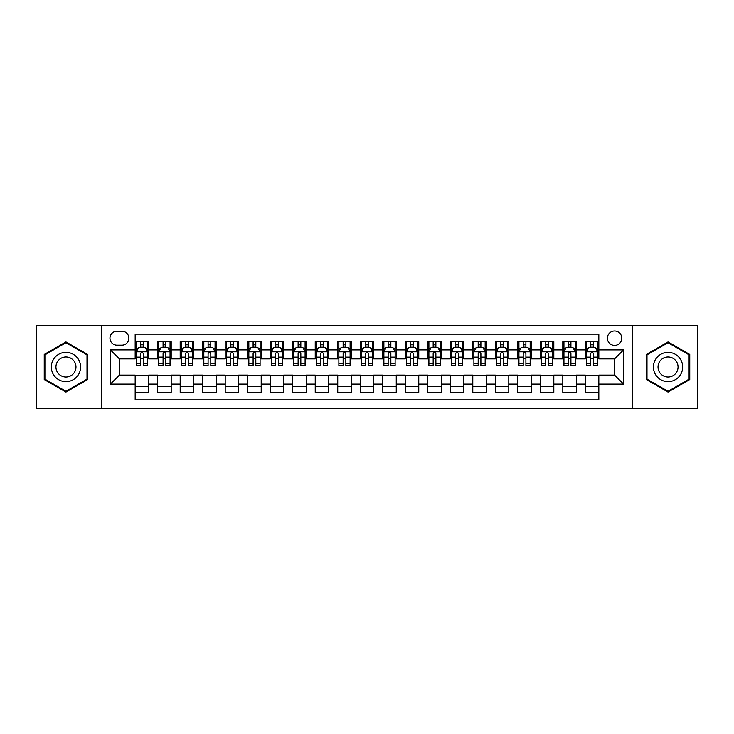 <?xml version="1.0" encoding="UTF-8"?>
<svg xmlns="http://www.w3.org/2000/svg" width="734" height="734" viewBox="0 0 734 734"><rect width="100%" height="100%" fill="white"/><g stroke="black" fill="none" stroke-linecap="round" stroke-linejoin="round"><path stroke-width="1.1" d="M614.587 330.988A7.202 7.202 0 0 0 607.385 338.19A7.202 7.202 0 0 0 614.587 345.393A7.202 7.202 0 0 0 621.79 338.19A7.202 7.202 0 0 0 614.587 330.988M632.589 408.636L697.3 408.636L697.3 325.364L632.589 325.364L632.589 408.636L101.411 408.636L101.411 325.364L36.7 325.364L36.7 408.636L101.411 408.636M598.825 341.677L585.328 341.677L585.328 349.898L576.318 349.898L576.318 358.898L585.328 358.898L585.328 349.898M576.318 349.898L576.318 341.677L562.813 341.677L562.813 349.898L553.812 349.898L553.812 358.898L562.813 358.898L562.813 349.898M553.812 349.898L553.812 341.677L540.307 341.677L540.307 349.898L531.306 349.898L531.306 358.898L540.307 358.898L540.307 349.898M531.306 349.898L531.306 341.677L517.8 341.677L517.8 349.898L508.8 349.898L508.8 358.898L517.8 358.898L517.8 349.898M508.8 349.898L508.8 341.677L495.294 341.677L495.294 349.898L486.293 349.898L486.293 358.898L495.294 358.898L495.294 349.898M486.293 349.898L486.293 341.677L472.788 341.677L472.788 349.898L463.787 349.898L463.787 358.898L472.788 358.898L472.788 349.898M463.787 349.898L463.787 341.677L450.281 341.677L450.281 349.898L441.272 349.898L441.272 358.898L450.281 358.898L450.281 349.898M441.272 349.898L441.272 341.677L427.775 341.677L427.775 349.898L418.765 349.898L418.765 358.898L427.775 358.898L427.775 349.898M418.765 349.898L418.765 341.677L405.26 341.677L405.26 349.898L396.259 349.898L396.259 358.898L405.26 358.898L405.26 349.898M396.259 349.898L396.259 341.677L382.753 341.677L382.753 349.898L373.753 349.898L373.753 358.898L382.753 358.898L382.753 349.898M373.753 349.898L373.753 341.677L360.247 341.677L360.247 349.898L351.247 349.898L351.247 358.898L360.247 358.898L360.247 349.898M351.247 349.898L351.247 341.677L337.741 341.677L337.741 349.898L328.74 349.898L328.74 358.898L337.741 358.898L337.741 349.898M328.74 349.898L328.74 341.677L315.235 341.677L315.235 349.898L306.225 349.898L306.225 358.898L315.235 358.898L315.235 349.898M306.225 349.898L306.225 341.677L292.728 341.677L292.728 349.898L283.719 349.898L283.719 358.898L292.728 358.898L292.728 349.898M283.719 349.898L283.719 341.677L270.213 341.677L270.213 349.898L261.212 349.898L261.212 358.898L270.213 358.898L270.213 349.898M261.212 349.898L261.212 341.677L247.707 341.677L247.707 349.898L238.706 349.898L238.706 358.898L247.707 358.898L247.707 349.898M238.706 349.898L238.706 341.677L225.2 341.677L225.2 349.898L216.2 349.898L216.2 358.898L225.2 358.898L225.2 349.898M216.2 349.898L216.2 341.677L202.694 341.677L202.694 349.898L193.693 349.898L193.693 358.898L202.694 358.898L202.694 349.898M193.693 349.898L193.693 341.677L180.188 341.677L180.188 349.898L171.187 349.898L171.187 358.898L180.188 358.898L180.188 349.898M171.187 349.898L171.187 341.677L157.682 341.677L157.682 358.898L148.672 358.898L148.672 341.677L135.175 341.677M135.175 392.323L148.672 392.323L148.672 375.102L157.682 375.102L157.682 392.323L171.187 392.323L171.187 375.102L180.188 375.102L180.188 384.102L171.187 384.102M180.188 384.102L180.188 392.323L193.693 392.323L193.693 375.102L202.694 375.102L202.694 384.102L193.693 384.102M202.694 384.102L202.694 392.323L216.2 392.323L216.2 375.102L225.2 375.102L225.2 384.102L216.2 384.102M225.2 384.102L225.2 392.323L238.706 392.323L238.706 375.102L247.707 375.102L247.707 384.102L238.706 384.102M247.707 384.102L247.707 392.323L261.212 392.323L261.212 375.102L270.213 375.102L270.213 384.102L261.212 384.102M270.213 384.102L270.213 392.323L283.719 392.323L283.719 375.102L292.728 375.102L292.728 384.102L283.719 384.102M292.728 384.102L292.728 392.323L306.225 392.323L306.225 375.102L315.235 375.102L315.235 384.102L306.225 384.102M315.235 384.102L315.235 392.323L328.74 392.323L328.74 375.102L337.741 375.102L337.741 384.102L328.74 384.102M337.741 384.102L337.741 392.323L351.247 392.323L351.247 375.102L360.247 375.102L360.247 384.102L351.247 384.102M360.247 384.102L360.247 392.323L373.753 392.323L373.753 375.102L382.753 375.102L382.753 384.102L373.753 384.102M382.753 384.102L382.753 392.323L396.259 392.323L396.259 375.102L405.26 375.102L405.26 384.102L396.259 384.102M405.26 384.102L405.26 392.323L418.765 392.323L418.765 375.102L427.775 375.102L427.775 384.102L418.765 384.102M427.775 384.102L427.775 392.323L441.272 392.323L441.272 375.102L450.281 375.102L450.281 384.102L441.272 384.102M450.281 384.102L450.281 392.323L463.787 392.323L463.787 375.102L472.788 375.102L472.788 384.102L463.787 384.102M472.788 384.102L472.788 392.323L486.293 392.323L486.293 375.102L495.294 375.102L495.294 384.102L486.293 384.102M495.294 384.102L495.294 392.323L508.8 392.323L508.8 375.102L517.8 375.102L517.8 384.102L508.8 384.102M517.8 384.102L517.8 392.323L531.306 392.323L531.306 375.102L540.307 375.102L540.307 384.102L531.306 384.102M540.307 384.102L540.307 392.323L553.812 392.323L553.812 375.102L562.813 375.102L562.813 384.102L553.812 384.102M562.813 384.102L562.813 392.323L576.318 392.323L576.318 375.102L585.328 375.102L585.328 384.102L576.318 384.102M116.935 345.163L121.89 345.163A6.973 6.973 0 0 0 128.872 338.19A6.973 6.973 0 0 0 121.89 331.208L116.935 331.208A6.973 6.973 0 0 0 109.962 338.19A6.973 6.973 0 0 0 116.935 345.163M632.589 325.364L101.411 325.364M598.825 349.898L598.825 334.135L135.175 334.135L135.175 358.898L119.413 358.898L119.413 375.102L135.175 375.102L135.175 399.865L598.825 399.865L598.825 375.102L614.587 375.102L614.587 358.898L598.825 358.898L598.825 349.898L623.588 349.898L623.588 384.102L598.825 384.102M135.175 384.102L110.412 384.102L110.412 349.898L135.175 349.898M585.328 384.102L585.328 392.323L598.825 392.323M135.175 347.301L136.295 347.301M140.57 347.301L143.277 347.301M147.552 347.301L148.672 347.301M135.175 358.669L136.295 358.669M140.57 358.669L143.277 358.669M147.552 358.669L148.672 358.669M135.175 375.331L148.672 375.331M135.175 386.699L148.672 386.699M157.682 358.669L158.801 358.669M163.076 358.669L165.783 358.669M170.059 358.669L171.187 358.669M157.682 347.301L158.801 347.301M163.076 347.301L165.783 347.301M170.059 347.301L171.187 347.301M157.682 375.331L171.187 375.331M157.682 386.699L171.187 386.699M180.188 375.331L193.693 375.331M180.188 386.699L193.693 386.699M180.188 347.301L181.307 347.301M185.592 347.301L188.289 347.301M192.565 347.301L193.693 347.301M180.188 358.669L181.307 358.669M185.592 358.669L188.289 358.669M192.565 358.669L193.693 358.669M202.694 375.331L216.2 375.331M202.694 386.699L216.2 386.699M202.694 347.301L203.823 347.301M208.098 347.301L210.796 347.301M215.071 347.301L216.2 347.301M202.694 358.669L203.823 358.669M208.098 358.669L210.796 358.669M215.071 358.669L216.2 358.669M225.2 375.331L238.706 375.331M225.2 386.699L238.706 386.699M225.2 347.301L226.329 347.301M230.604 347.301L233.302 347.301M237.577 347.301L238.706 347.301M225.2 358.669L226.329 358.669M230.604 358.669L233.302 358.669M237.577 358.669L238.706 358.669M247.707 375.331L261.212 375.331M247.707 386.699L261.212 386.699M247.707 347.301L248.835 347.301M253.111 347.301L255.808 347.301M260.093 347.301L261.212 347.301M247.707 358.669L248.835 358.669M253.111 358.669L255.808 358.669M260.093 358.669L261.212 358.669M270.213 375.331L283.719 375.331M270.213 386.699L283.719 386.699M270.213 347.301L271.341 347.301M275.617 347.301L278.324 347.301M282.599 347.301L283.719 347.301M270.213 358.669L271.341 358.669M275.617 358.669L278.324 358.669M282.599 358.669L283.719 358.669M292.728 375.331L306.225 375.331M292.728 386.699L306.225 386.699M292.728 347.301L293.848 347.301M298.123 347.301L300.83 347.301M305.105 347.301L306.225 347.301M292.728 358.669L293.848 358.669M298.123 358.669L300.83 358.669M305.105 358.669L306.225 358.669M315.235 375.331L328.74 375.331M315.235 386.699L328.74 386.699M315.235 347.301L316.354 347.301M320.639 347.301L323.336 347.301M327.612 347.301L328.74 347.301M315.235 358.669L316.354 358.669M320.639 358.669L323.336 358.669M327.612 358.669L328.74 358.669M337.741 375.331L351.247 375.331M337.741 386.699L351.247 386.699M337.741 347.301L338.869 347.301M343.145 347.301L345.842 347.301M350.118 347.301L351.247 347.301M337.741 358.669L338.869 358.669M343.145 358.669L345.842 358.669M350.118 358.669L351.247 358.669M360.247 375.331L373.753 375.331M360.247 386.699L373.753 386.699M360.247 347.301L361.376 347.301M365.651 347.301L368.349 347.301M372.624 347.301L373.753 347.301M360.247 358.669L361.376 358.669M365.651 358.669L368.349 358.669M372.624 358.669L373.753 358.669M382.753 375.331L396.259 375.331M382.753 386.699L396.259 386.699M382.753 347.301L383.882 347.301M388.158 347.301L390.855 347.301M395.131 347.301L396.259 347.301M382.753 358.669L383.882 358.669M388.158 358.669L390.855 358.669M395.131 358.669L396.259 358.669M405.26 375.331L418.765 375.331M405.26 386.699L418.765 386.699M405.26 347.301L406.388 347.301M410.664 347.301L413.361 347.301M417.646 347.301L418.765 347.301M405.26 358.669L406.388 358.669M410.664 358.669L413.361 358.669M417.646 358.669L418.765 358.669M427.775 375.331L441.272 375.331M427.775 386.699L441.272 386.699M427.775 347.301L428.895 347.301M433.17 347.301L435.877 347.301M440.152 347.301L441.272 347.301M427.775 358.669L428.895 358.669M433.17 358.669L435.877 358.669M440.152 358.669L441.272 358.669M450.281 375.331L463.787 375.331M450.281 386.699L463.787 386.699M450.281 347.301L451.401 347.301M455.676 347.301L458.383 347.301M462.659 347.301L463.787 347.301M450.281 358.669L451.401 358.669M455.676 358.669L458.383 358.669M462.659 358.669L463.787 358.669M472.788 375.331L486.293 375.331M472.788 386.699L486.293 386.699M472.788 347.301L473.907 347.301M478.192 347.301L480.889 347.301M485.165 347.301L486.293 347.301M472.788 358.669L473.907 358.669M478.192 358.669L480.889 358.669M485.165 358.669L486.293 358.669M495.294 375.331L508.8 375.331M495.294 386.699L508.8 386.699M495.294 347.301L496.423 347.301M500.698 347.301L503.396 347.301M507.671 347.301L508.8 347.301M495.294 358.669L496.423 358.669M500.698 358.669L503.396 358.669M507.671 358.669L508.8 358.669M517.8 375.331L531.306 375.331M517.8 386.699L531.306 386.699M517.8 347.301L518.929 347.301M523.204 347.301L525.902 347.301M530.177 347.301L531.306 347.301M517.8 358.669L518.929 358.669M523.204 358.669L525.902 358.669M530.177 358.669L531.306 358.669M540.307 375.331L553.812 375.331M540.307 386.699L553.812 386.699M540.307 347.301L541.435 347.301M545.711 347.301L548.408 347.301M552.693 347.301L553.812 347.301M540.307 358.669L541.435 358.669M545.711 358.669L548.408 358.669M552.693 358.669L553.812 358.669M562.813 375.331L576.318 375.331M562.813 386.699L576.318 386.699M562.813 347.301L563.941 347.301M568.217 347.301L570.924 347.301M575.199 347.301L576.318 347.301M562.813 358.669L563.941 358.669M568.217 358.669L570.924 358.669M575.199 358.669L576.318 358.669M585.328 375.331L598.825 375.331M585.328 386.699L598.825 386.699M585.328 347.301L586.448 347.301M590.723 347.301L593.43 347.301M597.705 347.301L598.825 347.301M585.328 358.669L586.448 358.669M590.723 358.669L593.43 358.669M597.705 358.669L598.825 358.669M119.413 358.898L110.412 349.898M119.413 375.102L110.412 384.102M623.588 349.898L614.587 358.898M623.588 384.102L614.587 375.102M65.959 392.084L87.676 379.542L87.676 354.458L65.959 341.916L44.242 354.458L44.242 379.542L65.959 392.084M689.758 354.458L668.041 341.916L646.324 354.458L646.324 379.542L668.041 392.084L689.758 379.542L689.758 354.458M143.277 344.604L140.57 344.604M147.552 363.816L143.277 363.816L143.277 365.651L147.552 365.651L147.552 351.916L145.295 347.421L138.552 347.421L136.295 351.916L136.295 365.651L140.57 365.651L140.57 363.816L136.295 363.816M136.295 351.916L136.295 341.677M147.552 351.916L147.552 341.677M140.57 347.421L140.57 341.677M143.277 341.677L143.277 347.421M143.277 363.816L143.277 353.604C142.378 351.87 141.478 351.87 140.57 353.604L140.57 363.816M65.959 352.366A14.634 14.634 0 0 0 51.334 367A14.634 14.634 0 0 0 65.959 381.634A14.634 14.634 0 0 0 80.593 367A14.634 14.634 0 0 0 65.959 352.366M65.959 356.981A10.019 10.019 0 0 0 55.94 367A10.019 10.019 0 0 0 65.959 377.019A10.019 10.019 0 0 0 75.978 367A10.019 10.019 0 0 0 65.959 356.981M87.007 379.148L65.959 391.305L44.912 379.148L44.912 354.852L65.959 342.695L87.007 354.852L87.007 379.148M655.37 359.688A14.634 14.634 0 0 0 660.728 379.671A14.634 14.634 0 0 0 680.712 374.312A14.634 14.634 0 0 0 675.353 354.329A14.634 14.634 0 0 0 655.37 359.688M659.371 361.99A10.019 10.019 0 0 0 663.031 375.67A10.019 10.019 0 0 0 676.711 372.01A10.019 10.019 0 0 0 673.05 358.33A10.019 10.019 0 0 0 659.371 361.99M689.088 354.852L689.088 379.148L668.041 391.305L646.993 379.148L646.993 354.852L668.041 342.695L689.088 354.852M165.783 344.604L163.076 344.604M170.059 363.816L165.783 363.816L165.783 365.651L170.059 365.651L170.059 351.916L167.811 347.421L161.058 347.421L158.801 351.916L158.801 365.651L163.076 365.651L163.076 363.816L158.801 363.816M158.801 351.916L158.801 341.677M170.059 351.916L170.059 341.677M163.076 347.421L163.076 341.677M165.783 341.677L165.783 347.421M165.783 363.816L165.783 353.604C164.884 351.87 163.985 351.87 163.076 353.604L163.076 363.816M188.289 344.604L185.592 344.604M192.565 363.816L188.289 363.816L188.289 365.651L192.565 365.651L192.565 351.916L190.317 347.421L183.564 347.421L181.307 351.916L181.307 365.651L185.592 365.651L185.592 363.816L181.307 363.816M181.307 351.916L181.307 341.677M192.565 351.916L192.565 341.677M185.592 347.421L185.592 341.677M188.289 341.677L188.289 347.421M188.289 363.816L188.289 353.604C187.39 351.87 186.491 351.87 185.592 353.604L185.592 363.816M210.796 344.604L208.098 344.604M215.071 363.816L210.796 363.816L210.796 365.651L215.071 365.651L215.071 351.916L212.823 347.421L206.07 347.421L203.823 351.916L203.823 365.651L208.098 365.651L208.098 363.816L203.823 363.816M203.823 351.916L203.823 341.677M215.071 351.916L215.071 341.677M208.098 347.421L208.098 341.677M210.796 341.677L210.796 347.421M210.796 363.816L210.796 353.604C209.896 351.87 208.997 351.87 208.098 353.604L208.098 363.816M233.302 344.604L230.604 344.604M237.577 363.816L233.302 363.816L233.302 365.651L237.577 365.651L237.577 351.916L235.33 347.421L228.577 347.421L226.329 351.916L226.329 365.651L230.604 365.651L230.604 363.816L226.329 363.816M226.329 351.916L226.329 341.677M237.577 351.916L237.577 341.677M230.604 347.421L230.604 341.677M233.302 341.677L233.302 347.421M233.302 363.816L233.302 353.604C232.403 351.87 231.504 351.87 230.604 353.604L230.604 363.816M255.808 344.604L253.111 344.604M260.093 363.816L255.808 363.816L255.808 365.651L260.093 365.651L260.093 351.916L257.836 347.421L251.083 347.421L248.835 351.916L248.835 365.651L253.111 365.651L253.111 363.816L248.835 363.816M248.835 351.916L248.835 341.677M260.093 351.916L260.093 341.677M253.111 347.421L253.111 341.677M255.808 341.677L255.808 347.421M255.808 363.816L255.808 353.604C254.909 351.87 254.01 351.87 253.111 353.604L253.111 363.816M278.324 344.604L275.617 344.604M282.599 363.816L278.324 363.816L278.324 365.651L282.599 365.651L282.599 351.916L280.342 347.421L273.589 347.421L271.341 351.916L271.341 365.651L275.617 365.651L275.617 363.816L271.341 363.816M271.341 351.916L271.341 341.677M282.599 351.916L282.599 341.677M275.617 347.421L275.617 341.677M278.324 341.677L278.324 347.421M278.324 363.816L278.324 353.604C277.424 351.87 276.516 351.87 275.617 353.604L275.617 363.816M300.83 344.604L298.123 344.604M305.105 363.816L300.83 363.816L300.83 365.651L305.105 365.651L305.105 351.916L302.858 347.421L296.105 347.421L293.848 351.916L293.848 365.651L298.123 365.651L298.123 363.816L293.848 363.816M293.848 351.916L293.848 341.677M305.105 351.916L305.105 341.677M298.123 347.421L298.123 341.677M300.83 341.677L300.83 347.421M300.83 363.816L300.83 353.604C299.931 351.87 299.032 351.87 298.123 353.604L298.123 363.816M323.336 344.604L320.639 344.604M327.612 363.816L323.336 363.816L323.336 365.651L327.612 365.651L327.612 351.916L325.364 347.421L318.611 347.421L316.354 351.916L316.354 365.651L320.639 365.651L320.639 363.816L316.354 363.816M316.354 351.916L316.354 341.677M327.612 351.916L327.612 341.677M320.639 347.421L320.639 341.677M323.336 341.677L323.336 347.421M323.336 363.816L323.336 353.604C322.437 351.87 321.538 351.87 320.639 353.604L320.639 363.816M345.842 344.604L343.145 344.604M350.118 363.816L345.842 363.816L345.842 365.651L350.118 365.651L350.118 351.916L347.87 347.421L341.117 347.421L338.869 351.916L338.869 365.651L343.145 365.651L343.145 363.816L338.869 363.816M338.869 351.916L338.869 341.677M350.118 351.916L350.118 341.677M343.145 347.421L343.145 341.677M345.842 341.677L345.842 347.421M345.842 363.816L345.842 353.604C344.943 351.87 344.044 351.87 343.145 353.604L343.145 363.816M368.349 344.604L365.651 344.604M372.624 363.816L368.349 363.816L368.349 365.651L372.624 365.651L372.624 351.916L370.376 347.421L363.624 347.421L361.376 351.916L361.376 365.651L365.651 365.651L365.651 363.816L361.376 363.816M361.376 351.916L361.376 341.677M372.624 351.916L372.624 341.677M365.651 347.421L365.651 341.677M368.349 341.677L368.349 347.421M368.349 363.816L368.349 353.604C367.45 351.87 366.55 351.87 365.651 353.604L365.651 363.816M390.855 344.604L388.158 344.604M395.131 363.816L390.855 363.816L390.855 365.651L395.131 365.651L395.131 351.916L392.883 347.421L386.13 347.421L383.882 351.916L383.882 365.651L388.158 365.651L388.158 363.816L383.882 363.816M383.882 351.916L383.882 341.677M395.131 351.916L395.131 341.677M388.158 347.421L388.158 341.677M390.855 341.677L390.855 347.421M390.855 363.816L390.855 353.604C389.956 351.87 389.057 351.87 388.158 353.604L388.158 363.816M413.361 344.604L410.664 344.604M417.646 363.816L413.361 363.816L413.361 365.651L417.646 365.651L417.646 351.916L415.389 347.421L408.636 347.421L406.388 351.916L406.388 365.651L410.664 365.651L410.664 363.816L406.388 363.816M406.388 351.916L406.388 341.677M417.646 351.916L417.646 341.677M410.664 347.421L410.664 341.677M413.361 341.677L413.361 347.421M413.361 363.816L413.361 353.604C412.462 351.87 411.563 351.87 410.664 353.604L410.664 363.816M435.877 344.604L433.17 344.604M440.152 363.816L435.877 363.816L435.877 365.651L440.152 365.651L440.152 351.916L437.895 347.421L431.142 347.421L428.895 351.916L428.895 365.651L433.17 365.651L433.17 363.816L428.895 363.816M428.895 351.916L428.895 341.677M440.152 351.916L440.152 341.677M433.17 347.421L433.17 341.677M435.877 341.677L435.877 347.421M435.877 363.816L435.877 353.604C434.978 351.87 434.078 351.87 433.17 353.604L433.17 363.816M458.383 344.604L455.676 344.604M462.659 363.816L458.383 363.816L458.383 365.651L462.659 365.651L462.659 351.916L460.411 347.421L453.658 347.421L451.401 351.916L451.401 365.651L455.676 365.651L455.676 363.816L451.401 363.816M451.401 351.916L451.401 341.677M462.659 351.916L462.659 341.677M455.676 347.421L455.676 341.677M458.383 341.677L458.383 347.421M458.383 363.816L458.383 353.604C457.484 351.87 456.585 351.87 455.676 353.604L455.676 363.816M480.889 344.604L478.192 344.604M485.165 363.816L480.889 363.816L480.889 365.651L485.165 365.651L485.165 351.916L482.917 347.421L476.164 347.421L473.907 351.916L473.907 365.651L478.192 365.651L478.192 363.816L473.907 363.816M473.907 351.916L473.907 341.677M485.165 351.916L485.165 341.677M478.192 347.421L478.192 341.677M480.889 341.677L480.889 347.421M480.889 363.816L480.889 353.604C479.99 351.87 479.091 351.87 478.192 353.604L478.192 363.816M503.396 344.604L500.698 344.604M507.671 363.816L503.396 363.816L503.396 365.651L507.671 365.651L507.671 351.916L505.423 347.421L498.67 347.421L496.423 351.916L496.423 365.651L500.698 365.651L500.698 363.816L496.423 363.816M496.423 351.916L496.423 341.677M507.671 351.916L507.671 341.677M500.698 347.421L500.698 341.677M503.396 341.677L503.396 347.421M503.396 363.816L503.396 353.604C502.496 351.87 501.597 351.87 500.698 353.604L500.698 363.816M525.902 344.604L523.204 344.604M530.177 363.816L525.902 363.816L525.902 365.651L530.177 365.651L530.177 351.916L527.929 347.421L521.177 347.421L518.929 351.916L518.929 365.651L523.204 365.651L523.204 363.816L518.929 363.816M518.929 351.916L518.929 341.677M530.177 351.916L530.177 341.677M523.204 347.421L523.204 341.677M525.902 341.677L525.902 347.421M525.902 363.816L525.902 353.604C525.003 351.87 524.104 351.87 523.204 353.604L523.204 363.816M548.408 344.604L545.711 344.604M552.693 363.816L548.408 363.816L548.408 365.651L552.693 365.651L552.693 351.916L550.436 347.421L543.683 347.421L541.435 351.916L541.435 365.651L545.711 365.651L545.711 363.816L541.435 363.816M541.435 351.916L541.435 341.677M552.693 351.916L552.693 341.677M545.711 347.421L545.711 341.677M548.408 341.677L548.408 347.421M548.408 363.816L548.408 353.604C547.509 351.87 546.61 351.87 545.711 353.604L545.711 363.816M570.924 344.604L568.217 344.604M575.199 363.816L570.924 363.816L570.924 365.651L575.199 365.651L575.199 351.916L572.942 347.421L566.189 347.421L563.941 351.916L563.941 365.651L568.217 365.651L568.217 363.816L563.941 363.816M563.941 351.916L563.941 341.677M575.199 351.916L575.199 341.677M568.217 347.421L568.217 341.677M570.924 341.677L570.924 347.421M570.924 363.816L570.924 353.604C570.024 351.87 569.116 351.87 568.217 353.604L568.217 363.816M593.43 344.604L590.723 344.604M597.705 363.816L593.43 363.816L593.43 365.651L597.705 365.651L597.705 351.916L595.448 347.421L588.705 347.421L586.448 351.916L586.448 365.651L590.723 365.651L590.723 363.816L586.448 363.816M586.448 351.916L586.448 341.677M597.705 351.916L597.705 341.677M590.723 347.421L590.723 341.677M593.43 341.677L593.43 347.421M593.43 363.816L593.43 353.604C592.531 351.87 591.632 351.87 590.723 353.604L590.723 363.816M157.682 384.102L148.672 384.102M157.682 349.898L148.672 349.898M147.497 351.806L136.35 351.806M136.295 348.659L137.928 348.659M145.919 348.659L147.552 348.659M140.57 357.137L136.295 357.137M147.552 357.137L143.277 357.137M143.277 346.035L140.57 346.035M170.004 351.806L158.856 351.806M158.801 348.659L160.434 348.659M168.425 348.659L170.059 348.659M163.076 357.137L158.801 357.137M170.059 357.137L165.783 357.137M165.783 346.035L163.076 346.035M192.51 351.806L181.371 351.806M181.307 348.659L182.94 348.659M190.932 348.659L192.565 348.659M185.592 357.137L181.307 357.137M192.565 357.137L188.289 357.137M188.289 346.035L185.592 346.035M215.016 351.806L203.878 351.806M203.823 348.659L205.447 348.659M213.438 348.659L215.071 348.659M208.098 357.137L203.823 357.137M215.071 357.137L210.796 357.137M210.796 346.035L208.098 346.035M237.522 351.806L226.384 351.806M226.329 348.659L227.962 348.659M235.953 348.659L237.577 348.659M230.604 357.137L226.329 357.137M237.577 357.137L233.302 357.137M233.302 346.035L230.604 346.035M260.029 351.806L248.89 351.806M248.835 348.659L250.468 348.659M258.46 348.659L260.093 348.659M253.111 357.137L248.835 357.137M260.093 357.137L255.808 357.137M255.808 346.035L253.111 346.035M282.544 351.806L271.397 351.806M271.341 348.659L272.975 348.659M280.966 348.659L282.599 348.659M275.617 357.137L271.341 357.137M282.599 357.137L278.324 357.137M278.324 346.035L275.617 346.035M305.05 351.806L293.903 351.806M293.848 348.659L295.481 348.659M303.472 348.659L305.105 348.659M298.123 357.137L293.848 357.137M305.105 357.137L300.83 357.137M300.83 346.035L298.123 346.035M327.557 351.806L316.418 351.806M316.354 348.659L317.987 348.659M325.979 348.659L327.612 348.659M320.639 357.137L316.354 357.137M327.612 357.137L323.336 357.137M323.336 346.035L320.639 346.035M350.063 351.806L338.924 351.806M338.869 348.659L340.493 348.659M348.485 348.659L350.118 348.659M343.145 357.137L338.869 357.137M350.118 357.137L345.842 357.137M345.842 346.035L343.145 346.035M372.569 351.806L361.431 351.806M361.376 348.659L363.009 348.659M370.991 348.659L372.624 348.659M365.651 357.137L361.376 357.137M372.624 357.137L368.349 357.137M368.349 346.035L365.651 346.035M395.076 351.806L383.937 351.806M383.882 348.659L385.515 348.659M393.507 348.659L395.131 348.659M388.158 357.137L383.882 357.137M395.131 357.137L390.855 357.137M390.855 346.035L388.158 346.035M417.582 351.806L406.443 351.806M406.388 348.659L408.021 348.659M416.013 348.659L417.646 348.659M410.664 357.137L406.388 357.137M417.646 357.137L413.361 357.137M413.361 346.035L410.664 346.035M440.097 351.806L428.95 351.806M428.895 348.659L430.528 348.659M438.519 348.659L440.152 348.659M433.17 357.137L428.895 357.137M440.152 357.137L435.877 357.137M435.877 346.035L433.17 346.035M462.603 351.806L451.456 351.806M451.401 348.659L453.034 348.659M461.025 348.659L462.659 348.659M455.676 357.137L451.401 357.137M462.659 357.137L458.383 357.137M458.383 346.035L455.676 346.035M485.11 351.806L473.971 351.806M473.907 348.659L475.54 348.659M483.532 348.659L485.165 348.659M478.192 357.137L473.907 357.137M485.165 357.137L480.889 357.137M480.889 346.035L478.192 346.035M507.616 351.806L496.478 351.806M496.423 348.659L498.047 348.659M506.038 348.659L507.671 348.659M500.698 357.137L496.423 357.137M507.671 357.137L503.396 357.137M503.396 346.035L500.698 346.035M530.122 351.806L518.984 351.806M518.929 348.659L520.562 348.659M528.553 348.659L530.177 348.659M523.204 357.137L518.929 357.137M530.177 357.137L525.902 357.137M525.902 346.035L523.204 346.035M552.629 351.806L541.49 351.806M541.435 348.659L543.068 348.659M551.06 348.659L552.693 348.659M545.711 357.137L541.435 357.137M552.693 357.137L548.408 357.137M548.408 346.035L545.711 346.035M575.144 351.806L563.996 351.806M563.941 348.659L565.575 348.659M573.566 348.659L575.199 348.659M568.217 357.137L563.941 357.137M575.199 357.137L570.924 357.137M570.924 346.035L568.217 346.035M597.65 351.806L586.503 351.806M586.448 348.659L588.081 348.659M596.072 348.659L597.705 348.659M590.723 357.137L586.448 357.137M597.705 357.137L593.43 357.137M593.43 346.035L590.723 346.035"/></g></svg>
